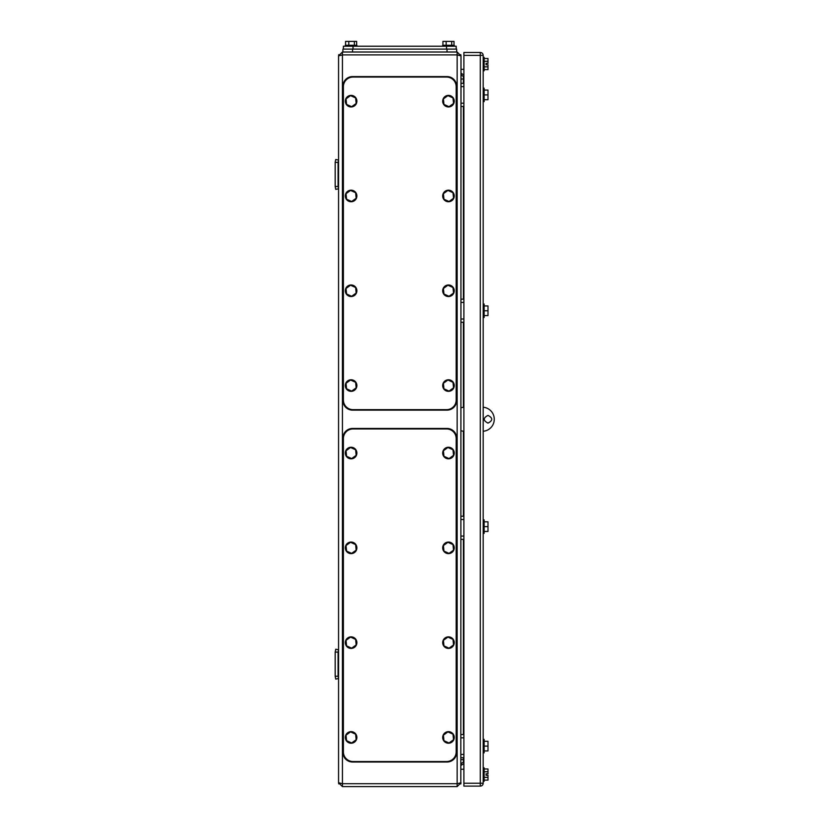 <?xml version="1.0" encoding="UTF-8"?>
<svg xmlns="http://www.w3.org/2000/svg" width="828" height="828" viewBox="0 0 828 828"><rect width="100%" height="100%" fill="white"/><g stroke="black" fill="none" stroke-linecap="round" stroke-linejoin="round"><path stroke-width="1.24" d="M459.426 783.526L460.378 783.267M460.803 783.961L460.999 782.739L457.149 786.6L342.43 786.6L338.569 782.739L338.569 55.859L342.43 54.896L342.43 52.009L352.552 52.009L342.906 52.009L342.906 49.111L456.663 49.111L456.663 52.009L447.027 52.009L457.149 52.009L460.999 55.859L460.823 783.899M338.745 783.899L338.569 782.739L342.43 783.712L342.43 54.896L457.149 54.896L457.149 52.009M460.823 54.71L460.999 55.859L457.149 54.896L457.149 783.712L342.43 783.712L342.43 786.6M342.43 52.009L338.569 55.859L338.755 54.689M460.999 782.739L457.149 783.712L457.149 786.6M461.351 74.944L462.159 75.752L461.351 74.944M463.897 762.495L463.411 762.495A2.412 2.412 0 0 0 460.999 764.906A2.412 2.412 0 0 1 463.411 762.495L463.411 757.682M463.411 83.338L463.411 76.104A2.412 2.412 0 0 1 460.999 73.692A2.412 2.412 0 0 0 463.411 76.104L463.897 76.104M460.999 69.355L463.897 69.355M463.897 74.944L460.999 73.216M460.999 319.008L463.897 319.008M460.999 302.427L463.897 302.427M460.999 322.289L463.897 322.289M460.999 299.156L463.897 299.156M460.999 536.078L463.897 536.078M460.999 519.498L463.897 519.498M460.999 539.359L463.897 539.359M460.999 516.217L463.897 516.217M463.897 763.654L460.999 765.393M460.999 769.243L463.897 769.243M460.999 754.401L463.897 754.401M460.999 737.82L463.897 737.82M460.999 757.682L463.897 757.682M460.999 734.539L463.897 734.539M460.999 103.2L463.897 103.2M460.999 86.609L463.897 86.609M460.999 106.47L463.897 106.47M460.999 83.338L463.897 83.338M463.897 431.305L460.999 430.819M483.179 431.264A12.047 12.047 0 0 0 494.264 419.258A12.047 12.047 0 0 0 483.179 407.241M463.897 407.2L460.999 407.686M487.992 423.108C483.024 420.541 483.024 417.974 487.992 415.397C492.97 417.964 492.97 420.541 487.992 423.108M335.195 676.217L335.744 679.105L338.569 678.515L338.083 676.217L335.195 676.217L335.195 652.112L338.083 652.112L338.083 676.217M338.083 652.112L338.569 649.814L335.744 649.224L335.195 652.112M338.083 162.391L338.083 186.486L335.195 186.486L335.744 189.384L338.569 188.784L338.083 186.486L335.195 186.486L335.195 162.091L335.744 159.493L338.569 160.083L338.083 162.391L335.195 162.391M483.179 55.383L483.179 783.226A2.888 2.888 0 0 1 480.281 786.114L463.897 786.114L463.897 783.226L480.281 783.226L480.281 55.383L483.179 55.383A2.888 2.888 0 0 0 480.281 52.485A2.888 2.888 0 0 1 483.179 55.383M463.897 55.383L463.897 52.485L480.281 52.485L480.281 55.383L463.897 55.383L463.897 783.226M484.142 752.859L483.179 752.859L484.142 752.859L484.142 739.363L483.179 739.363M484.142 746.111L487.992 746.111L487.992 750.934L484.142 750.934M487.992 746.111L487.992 741.288L484.142 741.288M483.179 101.647L484.142 101.647L484.142 88.151L483.179 88.151M484.142 94.899L487.992 94.899L487.992 99.722L484.142 99.722M487.992 94.899L487.992 90.086L484.142 90.086M456.187 49.111L456.187 46.223L343.392 46.223L343.392 49.111M447.027 49.111L447.027 52.009L352.552 52.009L352.552 49.111M442.69 46.223L442.69 45.261L454.251 45.261L454.251 46.223M454.013 45.261L454.013 41.4L451.715 41.4L451.715 45.261M451.715 41.4L446.168 41.4L446.168 45.261M442.928 45.261L442.928 41.4L446.168 41.4M345.317 46.223L345.317 45.261L356.889 45.261L356.889 46.223M356.64 45.261L356.64 41.4L354.343 41.4L354.343 45.261M354.343 41.4L348.805 41.4L348.805 45.261M345.566 45.261L345.566 41.4L348.805 41.4M456.187 400.017A9.636 9.636 0 0 1 446.54 409.663L353.028 409.663A9.636 9.636 0 0 1 343.392 400.017L343.392 86.712A9.636 9.636 0 0 1 353.028 77.066L446.54 77.066A9.636 9.636 0 0 1 456.187 86.712L456.187 400.017M456.663 400.504A9.636 9.636 0 0 1 447.027 410.139L352.552 410.139A9.636 9.636 0 0 1 342.906 400.504L342.906 86.226A9.636 9.636 0 0 1 352.552 76.59L447.027 76.59A9.636 9.636 0 0 1 456.663 86.226L456.663 400.504M351.103 95.386A5.786 5.786 0 0 1 356.889 101.171A5.786 5.786 0 0 1 351.103 106.957A5.786 5.786 0 0 1 345.317 101.171A5.786 5.786 0 0 1 351.103 95.386M351.641 106.708L356.175 103.469L355.626 97.932L350.554 95.634L346.032 98.874L346.58 104.411L351.641 106.708M448.465 95.386A5.786 5.786 0 0 1 454.251 101.171A5.786 5.786 0 0 1 448.465 106.957A5.786 5.786 0 0 1 442.69 101.171A5.786 5.786 0 0 1 448.465 95.386M449.014 106.708L453.537 103.469L452.999 97.932L447.927 95.634L443.404 98.874L443.943 104.411L449.014 106.708M351.103 190.181A5.786 5.786 0 0 1 356.889 195.967A5.786 5.786 0 0 1 351.103 201.753A5.786 5.786 0 0 1 345.317 195.967A5.786 5.786 0 0 1 351.103 190.181M351.641 201.504L356.175 198.265L355.626 192.727L350.554 190.43L346.032 193.669L346.58 199.206L351.641 201.504M448.465 190.181A5.786 5.786 0 0 1 454.251 195.967A5.786 5.786 0 0 1 448.465 201.753A5.786 5.786 0 0 1 442.69 195.967A5.786 5.786 0 0 1 448.465 190.181M449.014 201.504L453.537 198.265L452.999 192.727L447.927 190.43L443.404 193.669L443.943 199.206L449.014 201.504M351.103 284.977A5.786 5.786 0 0 1 356.889 290.763A5.786 5.786 0 0 1 351.103 296.548A5.786 5.786 0 0 1 345.317 290.763A5.786 5.786 0 0 1 351.103 284.977M351.641 296.3L356.175 293.06L355.626 287.523L350.554 285.225L346.032 288.465L346.58 294.002L351.641 296.3M448.465 284.977A5.786 5.786 0 0 1 454.251 290.763A5.786 5.786 0 0 1 448.465 296.548A5.786 5.786 0 0 1 442.69 290.763A5.786 5.786 0 0 1 448.465 284.977M449.014 296.3L453.537 293.06L452.999 287.523L447.927 285.225L443.404 288.465L443.943 294.002L449.014 296.3M351.103 379.773A5.786 5.786 0 0 1 356.889 385.558A5.786 5.786 0 0 1 351.103 391.344A5.786 5.786 0 0 1 345.317 385.558A5.786 5.786 0 0 1 351.103 379.773M351.641 391.095L356.175 387.856L355.626 382.319L350.554 380.021L346.032 383.26L346.58 388.798L351.641 391.095M448.465 379.773A5.786 5.786 0 0 1 454.251 385.558A5.786 5.786 0 0 1 448.465 391.344A5.786 5.786 0 0 1 442.69 385.558A5.786 5.786 0 0 1 448.465 379.773M449.014 391.095L453.537 387.856L452.999 382.319L447.927 380.021L443.404 383.26L443.943 388.798L449.014 391.095M456.187 751.896A9.636 9.636 0 0 1 446.54 761.532L353.028 761.532A9.636 9.636 0 0 1 343.392 751.896L343.392 438.581A9.636 9.636 0 0 1 353.028 428.945L446.54 428.945A9.636 9.636 0 0 1 456.187 438.581L456.187 751.896M456.663 752.373A9.636 9.636 0 0 1 447.027 762.019L352.552 762.019A9.636 9.636 0 0 1 342.906 752.373L342.906 438.105A9.636 9.636 0 0 1 352.552 428.459L447.027 428.459A9.636 9.636 0 0 1 456.663 438.105L456.663 752.373M351.103 447.255A5.786 5.786 0 0 1 356.889 453.04A5.786 5.786 0 0 1 351.103 458.826A5.786 5.786 0 0 1 345.317 453.04A5.786 5.786 0 0 1 351.103 447.255M351.641 458.588L356.175 455.338L355.626 449.801L350.554 447.503L346.032 450.742L346.58 456.28L351.641 458.588M448.465 447.255A5.786 5.786 0 0 1 454.251 453.04A5.786 5.786 0 0 1 448.465 458.826A5.786 5.786 0 0 1 442.69 453.04A5.786 5.786 0 0 1 448.465 447.255M449.014 458.588L453.537 455.338L452.999 449.801L447.927 447.503L443.404 450.742L443.943 456.28L449.014 458.588M351.103 542.061A5.786 5.786 0 0 1 356.889 547.836A5.786 5.786 0 0 1 351.103 553.621A5.786 5.786 0 0 1 345.317 547.836A5.786 5.786 0 0 1 351.103 542.061M351.641 553.383L356.175 550.144L355.626 544.596L350.554 542.299L346.032 545.538L346.58 551.086L351.641 553.383M448.465 542.061A5.786 5.786 0 0 1 454.251 547.836A5.786 5.786 0 0 1 448.465 553.621A5.786 5.786 0 0 1 442.69 547.836A5.786 5.786 0 0 1 448.465 542.061M449.014 553.383L453.537 550.144L452.999 544.596L447.927 542.299L443.404 545.538L443.943 551.086L449.014 553.383M351.103 636.856A5.786 5.786 0 0 1 356.889 642.642A5.786 5.786 0 0 1 351.103 648.417A5.786 5.786 0 0 1 345.317 642.642A5.786 5.786 0 0 1 351.103 636.856M351.641 648.179L356.175 644.94L355.626 639.392L350.554 637.094L346.032 640.334L346.58 645.881L351.641 648.179M448.465 636.856A5.786 5.786 0 0 1 454.251 642.642A5.786 5.786 0 0 1 448.465 648.417A5.786 5.786 0 0 1 442.69 642.642A5.786 5.786 0 0 1 448.465 636.856M449.014 648.179L453.537 644.94L452.999 639.392L447.927 637.094L443.404 640.334L443.943 645.881L449.014 648.179M351.103 731.652A5.786 5.786 0 0 1 356.889 737.437A5.786 5.786 0 0 1 351.103 743.223A5.786 5.786 0 0 1 345.317 737.437A5.786 5.786 0 0 1 351.103 731.652M351.641 742.975L356.175 739.735L355.626 734.198L350.554 731.89L346.032 735.14L346.58 740.677L351.641 742.975M448.465 731.652A5.786 5.786 0 0 1 454.251 737.437A5.786 5.786 0 0 1 448.465 743.223A5.786 5.786 0 0 1 442.69 737.437A5.786 5.786 0 0 1 448.465 731.652M449.014 742.975L453.537 739.735L452.999 734.198L447.927 731.89L443.404 735.14L443.943 740.677L449.014 742.975M483.179 317.517L484.142 317.517L484.142 304.021L483.179 304.021L484.142 304.021M484.142 310.769L487.992 310.769L487.992 315.592L484.142 315.592M487.992 305.946L484.142 305.946L487.992 305.946L487.992 310.769M483.179 533.377L484.142 533.377L484.142 519.88L483.179 519.88L484.142 519.88M484.142 526.629L487.992 526.629L487.992 531.452L484.142 531.452M487.992 521.816L484.142 521.816L487.992 521.816L487.992 526.629M483.179 70.804L484.142 70.804L484.142 57.308L483.179 57.308M484.142 69.624L487.992 69.624L487.992 66.84L484.142 66.84M484.142 58.488L487.992 58.488L487.992 63.332L486.067 63.332L486.067 64.781L487.992 64.781L487.992 66.84M487.992 61.272L484.142 61.272M486.067 63.332L486.067 64.781M486.067 773.828L486.067 775.277L486.067 773.828L487.992 773.828L487.992 771.768L484.142 771.768M483.179 781.301L484.142 781.301L484.142 767.804L483.179 767.804M484.142 780.111L487.992 780.111L487.992 777.337L484.142 777.337M487.992 777.337L487.992 775.277L486.067 775.277M484.142 768.984L487.992 768.984L487.992 771.768M460.999 759.607L463.897 759.607M463.897 79.002L460.999 79.002M463.411 734.539L463.411 539.359M463.411 516.217L463.411 431.305M463.411 407.2L463.411 322.289M463.411 299.156L463.411 106.47M480.281 783.226L483.179 783.226A2.888 2.888 0 0 1 480.281 786.114L480.281 783.226M353.028 46.223L353.028 49.111M446.54 46.223L446.54 49.111M338.766 54.638L338.569 55.859M460.999 55.859L460.803 54.638"/></g></svg>
